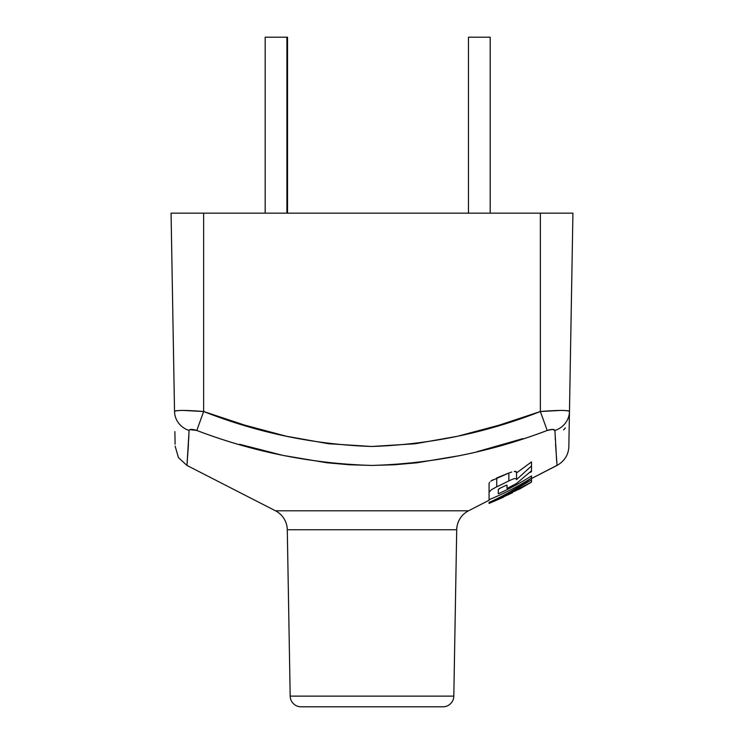 <?xml version="1.0" encoding="UTF-8"?>
<svg xmlns="http://www.w3.org/2000/svg" width="744" height="744" viewBox="0 0 744 744"><rect width="100%" height="100%" fill="white"/><g stroke="black" fill="none" stroke-linecap="round" stroke-linejoin="round"><path stroke-width="1.12" d="M456.714 529.747A21.725 21.725 0 0 1 468.534 510.793L489.078 500.266L468.534 510.793A21.725 21.725 0 0 0 456.714 529.747L453.812 696.133L290.188 696.133A10.862 10.862 0 0 0 301.05 706.8L442.95 706.8A10.862 10.862 0 0 0 453.812 696.133L456.714 529.747L287.286 529.747L290.188 696.133L287.286 529.747A21.725 21.725 0 0 0 275.466 510.793A21.725 21.725 0 0 1 287.286 529.747L456.714 529.747M493.691 426.796L512.588 420.964M477.257 451.645L522.827 438.635M266.743 451.645L248.905 446.949M265.813 431.157L257.136 428.767M188.455 444.27L186.949 465.437L275.466 510.793L468.534 510.793L275.466 510.793M189.701 429.669L189.097 430.469A21.725 20.46 179 0 1 174.533 411.516C174.784 410.79 177.63 410.428 183.052 410.428L203.651 411.516L203.651 213.156L572.936 213.156L569.467 411.516L572.936 213.156L540.349 213.156L540.349 411.516L560.957 410.428C566.379 410.428 569.216 410.79 569.467 411.516A21.725 20.46 -179 0 1 554.903 430.469L552.606 429.381L547.203 430.469L540.349 411.516L540.349 213.156L171.064 213.156L203.651 213.156L203.651 411.516L244.776 425.149L286.384 436.244L328.606 443.74L371.647 446.484L415.096 443.777L457.569 436.263L499.243 425.14L540.349 411.516C485.841 432.924 429.613 444.587 371.647 446.484C313.884 444.512 257.88 432.859 203.651 411.516C186 410.084 176.291 410.084 174.533 411.516L171.064 213.156L174.533 411.516A21.725 20.46 -1 0 0 189.097 430.469C189.627 429.037 192.194 429.037 196.797 430.469L189.748 429.641M461.001 455.412L416.807 462.805L394.339 464.777L371.684 465.437L349.215 464.749L326.951 462.777L282.999 455.412L239.652 444.298M523.06 438.56L504.395 444.289M557.042 465.326L531.514 478.522L557.051 465.437L555.545 444.261M516.531 472.933L531.514 461.903L516.531 472.933M515.936 471.445L516.531 472.031L514.225 471.445L515.936 471.445M511.705 472.012L508.859 473.017L511.705 472.012M498.908 488.882L500.321 488.083A270.677 270.677 0 0 0 504.999 485.823L506.413 485.255L504.999 485.823A270.677 270.677 0 0 1 500.321 488.083L498.285 489.515L498.908 488.882L498.285 489.515L498.285 493.793A275.01 275.01 0 0 0 531.514 475.937L531.514 478.02A276.777 276.777 0 0 1 489.078 499.661L489.078 492.11L491.403 489.738L496.741 486.781L496.741 477.927L508.859 473.017L491.356 480.782M490.826 481.182L492.937 479.768M529.458 472.682L531.514 471.705L529.458 472.682M556.345 456.946L556.651 460.852M191.394 429.381L190.603 429.428M187.181 462.805L188.892 435.417M189.097 430.469L187.014 464.768M302.408 706.8L301.05 706.8A10.862 10.862 0 0 1 290.188 696.133L453.812 696.133M175.1 444.233L174.877 431.613M243.874 424.871L203.651 411.516L196.797 430.469L203.651 411.516M557.051 465.437C564.445 461.131 568.379 454.984 568.844 446.986L569.355 417.077M565.356 427.884L563.589 429.948M569.393 416.305L569.467 411.516C567.719 410.084 558.009 410.084 540.349 411.516L547.203 430.469C551.806 429.037 554.373 429.037 554.903 430.469L556.689 461.345M555.312 439.713L555.21 437.658M196.797 430.469C253.36 452.008 311.652 463.661 371.684 465.437C431.911 463.726 490.417 452.064 547.203 430.469M554.903 430.469A21.725 20.46 1 0 0 569.467 411.516M498.285 489.515L498.285 493.793A275.01 275.01 0 0 0 531.514 475.937L531.514 478.02A276.777 276.777 0 0 1 489.078 499.661L489.078 483.451L489.078 492.11L491.403 489.738L496.741 486.781A267.989 267.989 0 0 0 508.859 480.856L508.859 473.017L508.859 480.856L514.151 478.606L516.531 478.764L516.531 472.031L516.531 479.601L516.531 478.764L516.531 479.601L531.514 465.939L531.514 461.903L531.514 470.803L516.541 483.442A273.894 273.894 0 0 1 507.045 488.399L506.878 485.181L506.413 485.255L507.045 485.293L507.045 488.399A273.894 273.894 0 0 0 516.541 483.442L531.514 470.803L531.514 465.939L516.531 479.601M489.691 482.242L489.078 483.451M496.741 477.927L496.741 486.781A267.989 267.989 0 0 0 508.859 480.856L514.151 478.606L516.531 478.764M489.078 503.428L512.439 492.816L489.078 503.428M531.514 482.14L500.861 497.755L531.514 479.964L500.861 497.755L531.514 482.103L531.514 478.094C518.01 487.729 503.865 495.829 489.078 502.405L489.078 503.065L520.995 488.278L489.078 503.065L489.078 502.405C503.865 495.829 518.01 487.729 531.514 478.094L531.514 482.14L519.042 489.347M468.469 37.2L468.469 213.156L468.469 37.2L490.194 37.2L490.194 213.156L490.194 37.2L468.469 37.2M265.18 213.156L265.18 37.2L286.905 37.2L286.905 213.156L286.905 37.2L265.18 37.2L265.18 213.156M286.905 37.2L287.537 37.2L287.537 213.156L287.537 37.2L286.905 37.2M186.949 465.437L178.439 457.616L175.138 446.121M489.078 503.437L503.549 497.178"/></g></svg>
